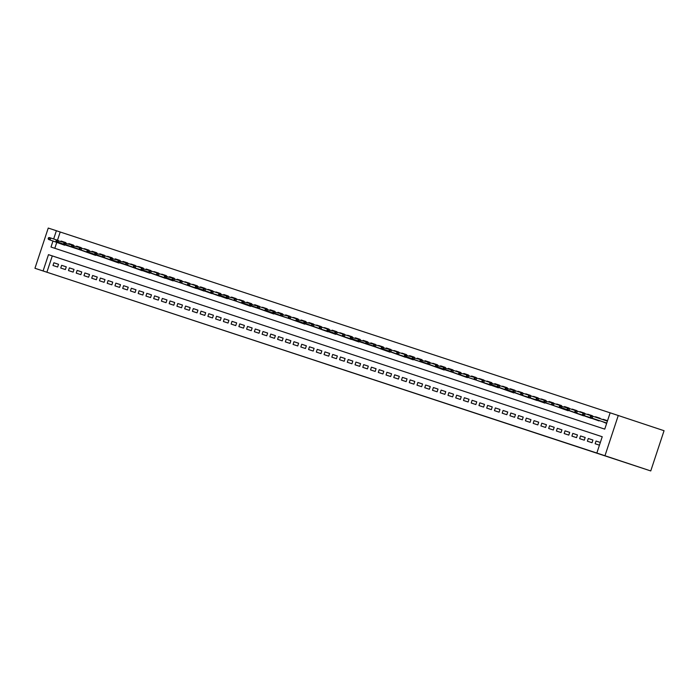 <?xml version="1.0" encoding="UTF-8"?>
<svg xmlns="http://www.w3.org/2000/svg" width="699" height="699" viewBox="0 0 699 699"><rect width="100%" height="100%" fill="white"/><g stroke="black" fill="none" stroke-linecap="round" stroke-linejoin="round"><path stroke-width="1.05" d="M364.109 376.639L350.19 372.008L364.083 376.595M357.145 374.323L358.203 374.673L357.145 374.323M324.747 363.672L338.998 368.382L324.738 363.672M650.752 470.943L596.841 453.039L602.232 436.735L52.285 255.921L46.894 272.226L34.95 268.285L650.752 470.943L664.05 430.715L610.148 412.812L604.749 429.125L50.992 247.044L53.01 240.937M46.894 272.226L596.841 453.039M352.156 372.707L338.377 368.12L352.156 372.707M350.819 372.27L326.555 364.231L350.819 372.27M61.075 241.033L65.723 242.57L60.962 241.373M73.36 245.436L68.825 243.575L73.465 245.113M76.567 246.127L81.215 247.664L76.453 246.467M84.308 248.669L88.956 250.207L84.203 249.01M96.593 253.082L92.058 251.221L96.698 252.758M99.8 253.763L104.448 255.301L99.686 254.104M107.55 256.306L112.19 257.852L107.436 256.655M115.291 258.857L119.94 260.395L115.178 259.198M127.576 263.261L123.033 261.4L127.681 262.938M134.182 265.463L135.423 265.489L130.783 263.951L134.295 265.122M138.524 266.494L143.173 268.032L138.411 266.843M150.809 270.906L146.274 269.045L150.914 270.583M154.016 271.588L158.656 273.126L153.902 271.928M161.757 274.139L166.406 275.677L161.644 274.48M169.507 276.682L174.147 278.219L169.394 277.022M181.784 281.094L177.249 279.233L181.897 280.771M184.999 281.776L189.639 283.313L184.886 282.116M192.741 284.318L197.38 285.865L192.627 284.668M205.025 288.731L200.482 286.87L205.13 288.407M208.232 289.412L212.872 290.959L208.119 289.762M215.974 291.964L220.622 293.501L215.86 292.304M223.724 294.506L228.363 296.044L223.61 294.856M236 298.919L231.465 297.058L236.105 298.595M239.207 299.6L243.855 301.138L239.093 299.941M246.957 302.151L251.596 303.689L246.843 302.492M259.233 306.555L254.698 304.694L258.211 305.865M262.448 307.245L267.088 308.783L262.335 307.586M270.19 309.788L274.829 311.326L270.076 310.129M282.475 314.201L277.931 312.331L282.579 313.877M290.216 316.743L285.681 314.882L290.321 316.42M293.423 317.425L298.071 318.971L293.309 317.774M301.173 319.976L305.812 321.514L301.059 320.317M313.449 324.38L308.914 322.519L313.554 324.056M320.063 326.582L321.304 326.608L316.656 325.07L320.177 326.241M324.406 327.613L329.046 329.15L324.292 327.953M336.682 332.025L332.147 330.164L336.796 331.702M339.897 332.707L344.537 334.244L339.784 333.047M347.639 335.258L352.279 336.796L347.525 335.599M355.38 337.8L360.029 339.338L355.267 338.141M367.665 342.213L363.131 340.352L367.77 341.89M370.872 342.894L375.52 344.432L370.758 343.235M378.622 345.437L383.262 346.984L378.509 345.787M390.898 349.849L386.364 347.988L391.003 349.526M394.105 350.531L398.753 352.069L393.991 350.881M401.855 353.082L406.495 354.62L401.742 353.423M409.597 355.625L414.245 357.163L409.483 355.974M417.347 358.176L421.986 359.714L417.233 358.517M429.623 362.58L425.088 360.719L429.728 362.257M432.83 363.27L437.478 364.808L432.716 363.611M445.114 367.674L440.58 365.813L445.219 367.351M451.72 369.876L452.969 369.902L448.321 368.364L451.834 369.526M456.071 370.907L460.711 372.445L455.958 371.248M468.347 375.319L463.813 373.449L468.452 374.996M471.554 376.001L476.202 377.539L471.441 376.342M483.839 380.405L479.304 378.543L483.944 380.081M487.046 381.095L491.694 382.633L486.932 381.436M499.331 385.498L494.796 383.637L499.436 385.175M505.936 387.7L507.177 387.727L502.537 386.189L506.05 387.36M510.279 388.731L514.927 390.269L510.165 389.072M522.564 393.144L518.029 391.283L522.669 392.821M525.77 393.825L530.419 395.363L525.657 394.166M533.52 396.377L538.16 397.914L533.407 396.717M541.262 398.919L545.902 400.457L541.148 399.26M553.547 403.332L549.003 401.462L553.652 403.008M556.754 404.013L561.393 405.551L556.64 404.354M564.495 406.556L569.143 408.102L564.381 406.905M576.78 410.968L572.245 409.107L576.885 410.645M579.987 411.65L584.626 413.188L579.873 411.999M587.728 414.201L592.376 415.739L587.614 414.542M595.478 416.744L600.118 418.282L595.365 417.085M596.029 441.034L600.336 442.467L596.029 441.034L595.129 443.751L599.445 445.167M587.387 441.209L592.036 442.738L592.935 440.012L588.287 438.491L587.387 441.209M579.646 438.657L584.285 440.187L585.185 437.469L580.537 435.94L579.646 438.657M571.896 436.115L576.544 437.644L577.444 434.927L572.796 433.397L571.896 436.115M564.154 433.563L568.803 435.093L569.694 432.375L565.054 430.846L564.154 433.563M556.404 431.021L561.052 432.55L561.952 429.833L557.304 428.304L556.404 431.021M548.663 428.47L553.311 429.999L554.211 427.281L549.563 425.752L548.663 428.47M540.921 425.927L545.561 427.456L546.461 424.739L541.812 423.21L540.921 425.927M533.171 423.376L537.819 424.905L538.719 422.187L534.071 420.658L533.171 423.376M525.43 420.833L530.078 422.362L530.969 419.645L526.33 418.116L525.43 420.833M517.679 418.29L522.328 419.811L523.228 417.093L518.579 415.564L517.679 418.29M509.938 415.739L514.586 417.268L515.486 414.551L510.838 413.022L509.938 415.739M502.197 413.196L506.836 414.717L507.736 411.999L503.088 410.479L502.197 413.196M494.446 410.645L499.095 412.174L499.995 409.457L495.346 407.928L494.446 410.645M486.705 408.102L491.353 409.631L492.253 406.914L487.605 405.385L486.705 408.102M478.955 405.551L483.603 407.08L484.503 404.363L479.855 402.834L478.955 405.551M471.213 403.008L475.862 404.538L476.762 401.82L472.113 400.291L471.213 403.008M463.472 400.457L468.112 401.986L469.012 399.269L464.363 397.74L463.472 400.457M455.722 397.914L460.37 399.444L461.27 396.726L456.622 395.197L455.722 397.914M447.98 395.363L452.629 396.892L453.529 394.175L448.88 392.646L447.98 395.363M440.23 392.821L444.879 394.35L445.779 391.632L441.13 390.103L440.23 392.821M432.489 390.278L437.137 391.798L438.037 389.081L433.389 387.552L432.489 390.278M424.747 387.727L429.387 389.256L430.287 386.538L425.639 385.009L424.747 387.727M416.997 385.184L421.646 386.704L422.546 383.987L417.897 382.467L416.997 385.184M409.256 382.633L413.904 384.162L414.804 381.444L410.156 379.915L409.256 382.633M401.506 380.09L406.154 381.619L407.054 378.902L402.406 377.373L401.506 380.09M393.764 377.539L398.413 379.068L399.312 376.35L394.664 374.821L393.764 377.539M386.023 374.996L390.662 376.525L391.562 373.808L386.914 372.279L386.023 374.996M378.273 372.445L382.921 373.974L383.821 371.256L379.173 369.727L378.273 372.445M370.531 369.902L375.18 371.431L376.079 368.714L371.431 367.185L370.531 369.902M362.781 367.351L367.429 368.88L368.329 366.162L363.681 364.633L362.781 367.351M355.04 364.808L359.688 366.337L360.588 363.62L355.94 362.091L355.04 364.808M347.298 362.257L351.938 363.786L352.838 361.068L348.189 359.539L347.298 362.257M339.548 359.714L344.196 361.243L345.096 358.526L340.448 356.997L339.548 359.714M331.807 357.172L336.455 358.692L337.355 355.974L332.707 354.454L331.807 357.172M324.056 354.62L328.705 356.149L329.605 353.432L324.956 351.903L324.056 354.62M316.315 352.078L320.963 353.607L321.863 350.881L317.215 349.36L316.315 352.078M308.574 349.526L313.213 351.055L314.113 348.338L309.465 346.809L308.574 349.526M300.823 346.984L305.472 348.513L306.372 345.795L301.723 344.266L300.823 346.984M293.082 344.432L297.73 345.961L298.63 343.244L293.982 341.715L293.082 344.432M285.332 341.89L289.98 343.419L290.88 340.701L286.232 339.172L285.332 341.89M277.59 339.338L282.239 340.867L283.139 338.15L278.49 336.621L277.59 339.338M269.849 336.796L274.489 338.325L275.389 335.607L270.749 334.078L269.849 336.796M262.099 334.244L266.747 335.773L267.647 333.056L262.999 331.527L262.099 334.244M254.357 331.702L259.006 333.231L259.906 330.513L255.257 328.984L254.357 331.702M246.607 329.159L251.256 330.679L252.156 327.962L247.507 326.433L246.607 329.159M238.866 326.608L243.514 328.137L244.414 325.419L239.766 323.89L238.866 326.608M231.124 324.065L235.764 325.594L236.664 322.868L232.024 321.348L231.124 324.065M223.374 321.514L228.023 323.043L228.923 320.325L224.274 318.796L223.374 321.514M215.633 318.971L220.281 320.5L221.181 317.783L216.533 316.254L215.633 318.971M207.883 316.42L212.531 317.949L213.431 315.232L208.783 313.702L207.883 316.42M200.141 313.877L204.79 315.406L205.689 312.689L201.041 311.16L200.141 313.877M192.4 311.326L197.039 312.855L197.939 310.138L193.3 308.608L192.4 311.326M184.65 308.783L189.298 310.312L190.198 307.595L185.55 306.066L184.65 308.783M176.908 306.232L181.557 307.761L182.456 305.044L177.808 303.515L176.908 306.232M169.158 303.689L173.806 305.218L174.706 302.501L170.058 300.972L169.158 303.689M161.417 301.147L166.065 302.667L166.965 299.95L162.317 298.421L161.417 301.147M153.675 298.595L158.315 300.124L159.215 297.407L154.575 295.878L153.675 298.595M145.925 296.053L150.573 297.573L151.473 294.856L146.825 293.335L145.925 296.053M138.184 293.501L142.832 295.03L143.732 292.313L139.084 290.784L138.184 293.501M130.433 290.959L135.082 292.488L135.982 289.77L131.333 288.241L130.433 290.959M122.692 288.407L127.34 289.936L128.24 287.219L123.592 285.69L122.692 288.407M114.951 285.865L119.59 287.394L120.49 284.676L115.851 283.147L114.951 285.865M107.2 283.313L111.849 284.843L112.749 282.125L108.1 280.596L107.2 283.313M99.459 280.771L104.107 282.3L105.007 279.583L100.359 278.053L99.459 280.771M91.709 278.219L96.357 279.749L97.257 277.031L92.609 275.502L91.709 278.219M83.967 275.677L88.616 277.206L89.516 274.489L84.867 272.959L83.967 275.677M76.226 273.126L80.874 274.655L81.766 271.937L77.126 270.408L76.226 273.126M68.476 270.583L73.124 272.112L74.024 269.395L69.376 267.866L68.476 270.583M60.734 268.04L65.383 269.561L66.283 266.843L61.634 265.323L60.734 268.04M58.533 264.301L53.884 262.772L52.984 265.489L57.633 267.018L58.533 264.301L53.884 262.772M610.14 412.829L60.201 232.007L57.484 240.22M56.829 242.203L54.81 248.294M603.22 419.295L607.527 420.719L603.097 419.662M602.451 421.628L606.636 423.428M599.358 420.597L594.709 419.077M591.607 418.046L586.959 416.534M583.866 415.503L579.218 413.983M576.125 412.952L571.467 411.44M568.374 410.409L563.726 408.889M536.404 398.168L536.046 399.26L536.823 399.513L537.182 398.43L536.404 398.168L537.234 397.967L546.373 400.973L545.727 402.93L544.329 402.467L555.985 406.346M537.182 398.43L538.632 398.421L537.977 400.378L536.587 399.924L548.234 403.795M545.141 402.773L540.493 401.252M537.4 400.221L532.743 398.701M529.65 397.679L525.001 396.158M521.908 395.127L517.26 393.616M514.158 392.585L509.51 391.064M489.938 382.895L489.58 383.978L490.357 384.232L490.715 383.148L489.938 382.895L492.157 383.148L491.511 385.097L490.113 384.642L501.768 388.522M498.675 387.491L494.018 385.97M490.925 384.939L486.277 383.428M466.705 375.249L466.347 376.342L467.115 376.595L467.482 375.512L466.705 375.249L468.924 375.503L468.278 377.46L478.535 380.876M458.955 372.707L458.596 373.79L459.374 374.044L459.732 372.96L458.955 372.707L461.183 372.96L460.527 374.917L470.785 378.334M467.692 377.303L463.044 375.782M459.951 374.751L455.294 373.24M435.722 365.07L435.363 366.154L436.141 366.407L436.499 365.324L435.722 365.07L437.941 365.315L437.294 367.272L435.905 366.818L447.552 370.688M444.459 369.666L439.811 368.146M436.709 367.115L432.061 365.594M412.489 357.425L412.13 358.517L412.908 358.77L413.266 357.678L412.489 357.425L414.708 357.678L414.061 359.636L424.319 363.052M404.747 354.882L404.389 355.966L405.158 356.219L405.516 355.136L404.747 354.882L406.967 355.136L406.32 357.084L404.922 356.63L416.569 360.509M413.476 359.478L408.828 357.958M405.735 356.927L401.086 355.415M381.505 347.237L381.147 348.329L381.925 348.583L382.283 347.49L381.505 347.237L383.734 347.49L383.078 349.448L381.689 348.993L393.336 352.864M390.243 351.833L385.595 350.321M382.502 349.29L377.844 347.77M358.272 339.6L357.914 340.684L358.692 340.946L359.05 339.854L358.272 339.6L360.492 339.854L359.845 341.811L358.456 341.348L370.103 345.227M350.531 337.058L350.173 338.141L350.942 338.395L351.309 337.311L350.531 337.058L352.75 337.302L352.104 339.26L350.706 338.805L362.362 342.676M359.26 341.654L354.611 340.133M351.518 339.102L346.87 337.582M327.298 329.412L326.94 330.505L327.709 330.758L328.067 329.666L327.298 329.412L329.517 329.666L328.871 331.623L327.473 331.16L339.12 335.039M336.027 334.008L331.378 332.497M328.285 331.466L323.637 329.945M304.056 321.776L303.698 322.859L304.476 323.113L304.834 322.029L304.056 321.776L306.284 322.029L305.629 323.987L304.24 323.523L315.887 327.403M296.315 319.225L295.957 320.317L296.734 320.57L297.092 319.478L296.315 319.225L298.534 319.478L297.888 321.435L296.498 320.981L308.145 324.852M305.052 323.82L300.395 322.309M280.823 314.131L280.465 315.223L281.243 315.476L281.601 314.393L280.823 314.131L283.043 314.384L282.396 316.341L292.654 319.758M273.082 311.588L272.724 312.671L273.492 312.934L273.859 311.841L273.082 311.588L275.301 311.841L274.655 313.799L273.257 313.335L284.912 317.215M281.811 316.184L277.162 314.664M274.069 313.641L269.421 312.121M249.849 303.951L249.491 305.035L250.259 305.288L250.618 304.205L249.849 303.951L252.068 304.196L251.422 306.153L250.024 305.699L261.671 309.57M242.099 301.4L241.74 302.492L242.518 302.746L242.876 301.653L242.099 301.4L244.318 301.653L243.671 303.611L242.282 303.148L253.929 307.027M250.836 305.996L246.188 304.484M226.616 296.306L226.249 297.398L227.026 297.652L227.385 296.559L226.616 296.306L228.835 296.559L228.18 298.517L238.438 301.933M218.866 293.763L218.507 294.847L219.285 295.1L219.643 294.017L218.866 293.763L221.085 294.017L220.438 295.974L219.049 295.511L230.696 299.39M227.603 298.359L222.946 296.839M219.853 295.808L215.205 294.296M211.814 293.606L207.463 291.745M204.361 290.714L199.713 289.203M196.62 288.171L191.972 286.651M172.4 278.482L172.041 279.565L172.81 279.827L173.169 278.735L172.4 278.482L174.619 278.735L173.972 280.692L184.221 284.109M164.649 275.939L164.291 277.022L165.069 277.276L165.427 276.192L164.649 275.939L166.869 276.184L166.222 278.141L164.833 277.686L176.48 281.557M173.387 280.535L168.739 279.015M165.637 277.984L160.988 276.463M141.416 268.294L141.058 269.386L141.836 269.639L142.194 268.547L141.416 268.294L143.636 268.547L142.989 270.504L141.6 270.041L153.247 273.921M150.154 272.89L145.497 271.378M142.404 270.347L137.755 268.827M118.183 260.657L117.825 261.741L118.594 261.994L118.961 260.91L118.183 260.657L120.403 260.91L119.756 262.868L118.358 262.405L130.014 266.284M110.442 258.106L110.075 259.198L110.853 259.451L111.211 258.368L110.442 258.106L112.661 258.359L112.015 260.316L110.617 259.862L122.264 263.733M119.171 262.702L114.522 261.19M111.429 260.159L106.772 258.639M87.2 250.469L86.842 251.553L87.62 251.815L87.978 250.723L87.2 250.469L89.42 250.723L88.773 252.68L87.384 252.217L99.031 256.096M95.938 255.065L91.289 253.545M88.188 252.522L83.539 251.002M63.967 242.833L63.609 243.916L64.387 244.169L64.745 243.086L63.967 242.833L66.187 243.077L65.54 245.034L64.151 244.58L75.798 248.451M56.226 240.281L55.868 241.373L56.636 241.627L56.995 240.535L56.226 240.281L58.445 240.535L57.799 242.492L56.401 242.029L68.048 245.908M64.955 244.877L60.306 243.366M34.95 268.285L48.248 228.057L56.383 230.731L53.657 238.971M60.201 232.007L56.383 230.731M602.232 436.735L48.476 254.646L43.085 270.959M604.976 455.713L618.274 415.486M52.285 255.921L48.476 254.646M588.287 438.491L592.927 440.029M580.537 435.94L585.185 437.487M572.796 433.397L577.435 434.935M565.054 430.846L569.694 432.393M557.304 428.304L561.944 429.841M549.563 425.752L554.202 427.299M541.812 423.21L546.461 424.756M534.071 420.658L538.711 422.205M526.33 418.116L530.969 419.662M518.579 415.564L523.219 417.111M510.838 413.022L515.478 414.568M503.088 410.479L507.736 412.017M495.346 407.928L499.986 409.474M487.605 405.385L492.245 406.923M479.855 402.834L484.494 404.38M472.113 400.291L476.753 401.829M464.363 397.74L469.012 399.286M456.622 395.197L461.261 396.744M448.88 392.646L453.52 394.192M441.13 390.103L445.77 391.65M433.389 387.552L438.028 389.098M425.639 385.009L430.287 386.556M417.897 382.467L422.537 384.004M410.156 379.915L414.795 381.462M402.406 377.373L407.054 378.91M394.664 374.821L399.304 376.368M386.914 372.279L391.562 373.816M379.173 369.727L383.812 371.274M371.431 367.185L376.071 368.731M363.681 364.633L368.329 366.18M355.94 362.091L360.579 363.637M348.189 359.539L352.838 361.086M340.448 356.997L345.088 358.543M332.707 354.454L337.346 355.992M324.956 351.903L329.605 353.449M317.215 349.36L321.855 350.898M309.465 346.809L314.113 348.355M301.723 344.266L306.363 345.804M293.982 341.715L298.622 343.261M286.232 339.172L290.88 340.719M278.49 336.621L283.13 338.167M270.749 334.078L275.389 335.625M262.999 331.527L267.638 333.074M255.257 328.984L259.897 330.531M247.507 326.433L252.156 327.98M239.766 323.89L244.405 325.437M232.024 321.348L236.664 322.886M224.274 318.796L228.914 320.343M216.533 316.254L221.172 317.792M208.783 313.702L213.431 315.249M201.041 311.16L205.681 312.698M193.3 308.608L197.939 310.155M185.55 306.066L190.189 307.612M177.808 303.515L182.448 305.061M170.058 300.972L174.706 302.518M162.317 298.421L166.956 299.967M154.575 295.878L159.215 297.424M146.825 293.335L151.465 294.873M139.084 290.784L143.723 292.331M131.333 288.241L135.982 289.779M123.592 285.69L128.232 287.237M115.851 283.147L120.49 284.685M108.1 280.596L112.74 282.143M100.359 278.053L104.999 279.6M92.609 275.502L97.257 277.049M84.867 272.959L89.507 274.506M77.126 270.408L81.766 271.955M69.376 267.866L74.015 269.412M61.634 265.323L66.274 266.861M360.754 375.529L345.752 370.549L360.763 375.529M343.358 369.806L348.251 371.414L343.358 369.806M590.804 417.749L606.758 423.061L590.804 417.749L590.262 417.085L591.039 417.338L591.398 416.255L590.62 416.001L590.262 417.085M590.62 416.001L591.45 415.791L607.405 421.095M591.398 416.255L592.839 416.246L592.193 418.203L591.039 417.338M599.06 420.938L583.053 415.206L599.06 420.938M582.879 413.45L582.52 414.542L583.289 414.795L583.648 413.703L582.879 413.45L583.7 413.249L591.406 415.8M583.648 413.703L585.098 413.703L584.451 415.66L583.289 414.795M583.053 415.206L582.52 414.542M591.319 418.395L575.312 412.655L591.319 418.395M575.128 410.907L574.77 411.991L575.548 412.244L575.906 411.161L575.128 410.907L575.959 410.697L583.665 413.258M575.906 411.161L577.357 411.161L576.701 413.118L575.548 412.244M575.312 412.655L574.77 411.991M583.578 415.844L567.562 410.112L583.578 415.844M567.387 408.356L567.029 409.448L567.806 409.701L568.165 408.609L567.387 408.356L568.217 408.155L575.915 410.706M568.165 408.609L569.606 408.609L568.96 410.566L567.806 409.701M567.562 410.112L567.029 409.448M559.646 405.813L559.279 406.897L560.056 407.15L560.415 406.067L559.646 405.813L561.865 406.067L561.218 408.024L559.82 407.561L575.95 412.926M575.959 412.926L560.056 407.15M560.415 406.067L568.173 408.164M559.82 407.561L559.279 406.897M568.086 410.75L552.079 405.018L568.086 410.75M551.895 403.262L551.537 404.354L552.315 404.607L552.673 403.524L551.895 403.262L552.726 403.061L560.423 405.612M552.673 403.524L554.115 403.515L553.468 405.472L552.315 404.607M552.079 405.018L551.537 404.354M544.565 402.065L544.923 400.973L544.154 400.719L543.796 401.803L545.727 402.93L560.624 407.884M544.923 400.973L552.682 403.07M544.329 402.467L543.796 401.803M544.975 400.51L544.154 400.719M536.823 399.513L552.883 405.341M536.587 399.924L536.046 399.26M544.853 403.113L528.837 397.373L544.853 403.113M528.662 395.625L528.304 396.709L529.082 396.971L529.44 395.879L528.662 395.625L529.493 395.416L537.19 397.976M529.44 395.879L530.882 395.879L530.235 397.836L529.082 396.971M528.837 397.373L528.304 396.709M537.103 400.562L521.096 394.83L537.103 400.562M520.921 393.083L520.563 394.166L521.332 394.419L521.69 393.336L520.921 393.083L521.742 392.873L529.449 395.433M521.69 393.336L523.14 393.327L522.494 395.284L521.332 394.419M521.096 394.83L520.563 394.166M529.361 398.019L513.354 392.279L529.361 398.019M513.171 390.531L512.813 391.623L513.59 391.877L513.948 390.785L513.171 390.531L514.001 390.322L521.699 392.882M513.948 390.785L515.39 390.785L514.744 392.742L513.59 391.877M513.354 392.279L512.813 391.623M505.429 387.989L505.071 389.072L505.84 389.326L506.198 388.242L505.429 387.989L507.649 388.233L507.002 390.191L505.604 389.736L521.734 395.101M521.742 395.101L505.84 389.326M506.198 388.242L513.957 390.339M505.604 389.736L505.071 389.072M513.87 392.925L497.863 387.185L513.87 392.925M497.679 385.437L497.321 386.53L498.099 386.783L498.457 385.691L497.679 385.437L498.509 385.236L506.216 387.788M498.457 385.691L499.907 385.691L499.252 387.648L498.099 386.783M497.863 387.185L497.321 386.53M490.357 384.232L506.408 390.059M490.715 383.148L498.466 385.245M490.113 384.642L489.58 383.978M498.378 387.831L482.371 382.1L498.378 387.831M482.196 380.343L481.838 381.436L482.607 381.689L482.965 380.597L482.196 380.343L483.018 380.142L490.724 382.694M482.965 380.597L484.416 380.597L483.769 382.554L482.607 381.689M482.371 382.1L481.838 381.436M490.637 385.289L474.63 379.548L490.637 385.289M474.446 377.801L474.088 378.884L474.866 379.138L475.224 378.054L474.446 377.801L475.276 377.591L482.974 380.151M475.224 378.054L476.666 378.054L476.019 380.011L474.866 379.138M474.63 379.548L474.088 378.884M467.115 376.595L468.278 377.46L466.88 377.006L483.175 382.423M467.482 375.512L475.233 377.6M466.88 377.006L466.347 376.342M459.374 374.044L460.527 374.917L459.138 374.454L475.425 379.872M459.732 372.96L467.491 375.057M459.138 374.454L458.596 373.79M467.404 377.643L451.397 371.912L467.404 377.643M451.213 370.155L450.855 371.248L451.633 371.501L451.991 370.418L451.213 370.155L452.043 369.954L459.741 372.506M451.991 370.418L453.433 370.409L452.786 372.366L451.633 371.501M451.397 371.912L450.855 371.248M443.472 367.613L443.114 368.696L443.882 368.958L444.241 367.866L443.472 367.613L445.691 367.866L445.045 369.823L443.647 369.36L459.776 374.725M459.785 374.734L443.882 368.958M444.241 367.866L452 369.963M443.647 369.36L443.114 368.696M436.141 366.407L452.192 372.235M436.499 365.324L444.249 367.421M435.905 366.818L435.363 366.154M444.162 370.007L428.155 364.266L444.162 370.007M427.98 362.519L427.622 363.611L428.391 363.864L428.758 362.772L427.98 362.519L428.802 362.309L436.508 364.869M428.758 362.772L430.2 362.772L429.553 364.729L428.391 363.864M428.155 364.266L427.622 363.611M420.23 359.976L419.872 361.06L420.649 361.313L421.008 360.23L420.23 359.976L422.458 360.221L421.803 362.178L420.414 361.724L436.543 367.089M436.552 367.089L420.649 361.313M421.008 360.23L428.767 362.327M420.414 361.724L419.872 361.06M412.908 358.77L414.061 359.636L412.672 359.172L428.959 364.598M413.266 357.678L421.016 359.775M412.672 359.172L412.13 358.517M405.158 356.219L421.217 362.047M405.516 355.136L413.275 357.233M404.922 356.63L404.389 355.966M413.188 359.819L397.181 354.087L413.188 359.819M396.997 352.331L396.639 353.423L397.416 353.677L397.775 352.584L396.997 352.331L397.827 352.13L405.525 354.681M397.775 352.584L399.216 352.584L398.57 354.542L397.416 353.677M397.181 354.087L396.639 353.423M405.437 357.276L389.43 351.536L405.437 357.276M389.256 349.788L388.897 350.872L389.666 351.125L390.033 350.042L389.256 349.788L390.077 349.579L397.783 352.139M390.033 350.042L391.475 350.042L390.828 351.999L389.666 351.125M389.43 351.536L388.897 350.872M381.925 348.583L397.984 354.402M382.283 347.49L390.042 349.587M381.689 348.993L381.147 348.329M389.955 352.182L373.948 346.442L389.955 352.182M373.764 344.694L373.406 345.778L374.183 346.031L374.542 344.948L373.764 344.694L374.594 344.485L382.292 347.045M374.542 344.948L375.983 344.948L375.337 346.905L374.183 346.031M373.948 346.442L373.406 345.778M366.023 342.143L365.664 343.235L366.433 343.489L366.792 342.405L366.023 342.143L368.242 342.396L367.595 344.354L366.197 343.899L382.327 349.264M382.336 349.264L366.433 343.489M366.792 342.405L374.55 344.493M366.197 343.899L365.664 343.235M358.692 340.946L374.743 346.765M359.05 339.854L366.8 341.951M358.456 341.348L357.914 340.684M350.942 338.395L367.001 344.223M351.309 337.311L359.059 339.408M350.706 338.805L350.173 338.141M358.971 341.994L342.964 336.254L358.971 341.994M342.781 334.506L342.423 335.59L343.2 335.852L343.558 334.76L342.781 334.506L343.611 334.297L351.317 336.857M343.558 334.76L345.009 334.76L344.354 336.717L343.2 335.852M342.964 336.254L342.423 335.59M351.23 339.443L335.223 333.711L351.23 339.443M335.039 331.964L334.681 333.047L335.459 333.301L335.817 332.217L335.039 331.964L335.87 331.754L343.567 334.314M335.817 332.217L337.259 332.208L336.612 334.166L335.459 333.301M335.223 333.711L334.681 333.047M327.709 330.758L343.768 336.577M328.067 329.666L335.826 331.763M327.473 331.16L326.94 330.505M335.738 334.358L319.731 328.617L335.738 334.358M319.548 326.87L319.19 327.953L319.967 328.207L320.325 327.123L319.548 326.87L320.378 326.66L328.076 329.22M320.325 327.123L321.767 327.115L321.121 329.072L319.967 328.207M319.731 328.617L319.19 327.953M327.988 331.807L311.981 326.075L327.988 331.807M311.806 324.319L311.448 325.411L312.217 325.664L312.584 324.572L311.806 324.319L312.628 324.118L320.334 326.669M312.584 324.572L314.026 324.572L313.379 326.529L312.217 325.664M311.981 326.075L311.448 325.411M304.476 323.113L320.535 328.941M304.834 322.029L312.593 324.126M304.24 323.523L303.698 322.859M296.734 320.57L312.785 326.389M297.092 319.478L304.843 321.575M296.498 320.981L295.957 320.317M304.755 324.17L288.748 318.429L304.755 324.17M288.573 316.682L288.215 317.765L288.984 318.019L289.342 316.935L288.573 316.682L289.395 316.472L297.101 319.032M289.342 316.935L290.793 316.935L290.146 318.893L288.984 318.019M288.748 318.429L288.215 317.765M281.243 315.476L282.396 316.341L281.007 315.887L297.293 321.304M281.601 314.393L289.351 316.481M281.007 315.887L280.465 315.223M273.492 312.934L289.552 318.753M273.859 311.841L281.61 313.938M273.257 313.335L272.724 312.671M265.332 309.045L264.973 310.129L265.751 310.382L266.109 309.299L265.332 309.045L267.56 309.29L266.904 311.247L265.515 310.793L281.802 316.21M265.751 310.382L281.811 316.21M266.109 309.299L273.868 311.396M265.515 310.793L264.973 310.129M273.781 313.982L257.774 308.242L273.781 313.982M257.59 306.494L257.232 307.577L258.01 307.84L258.368 306.747L257.59 306.494L258.42 306.284L266.118 308.844M258.368 306.747L259.81 306.747L259.163 308.705L258.01 307.84M257.774 308.242L257.232 307.577M250.259 305.288L266.319 311.116M250.618 304.205L258.377 306.302M250.024 305.699L249.491 305.035M258.106 306.206L259.346 306.232M242.518 302.746L258.569 308.565M242.876 301.653L250.626 303.75M242.282 303.148L241.74 302.492M250.539 306.345L234.532 300.605L250.548 306.345M234.357 298.857L233.999 299.941L234.768 300.194L235.135 299.111L234.357 298.857L235.179 298.648L242.885 301.208M235.135 299.111L236.577 299.102L235.93 301.059L234.768 300.194M234.532 300.605L233.999 299.941M227.026 297.652L228.18 298.517L226.791 298.062L242.92 303.427M227.385 296.559L235.144 298.656M226.791 298.062L226.249 297.398M219.285 295.1L235.336 300.928M219.643 294.017L227.393 296.114M219.049 295.511L218.507 294.847M227.306 298.7L211.299 292.968L227.306 298.7M211.124 291.212L210.766 292.304L211.535 292.558L211.893 291.466L211.124 291.212L211.946 291.011L219.652 293.563M211.893 291.466L213.344 291.466L212.697 293.423L211.535 292.558M211.299 292.968L210.766 292.304M219.565 296.158L203.558 290.417L219.565 296.158M203.374 288.67L203.016 289.753L203.793 290.006L204.152 288.923L203.374 288.67L204.204 288.46L211.902 291.02M204.152 288.923L205.593 288.923L204.947 290.88L203.793 290.006M203.558 290.417L203.016 289.753M195.633 286.118L195.274 287.21L196.043 287.464L196.41 286.38L195.633 286.118L197.852 286.372L197.205 288.329L195.807 287.874L211.823 293.606M196.043 287.464L212.103 293.283M196.41 286.38L204.16 288.469M195.807 287.874L195.274 287.21M204.073 291.064L188.066 285.323L204.073 291.064M187.891 283.576L187.524 284.659L188.302 284.912L188.66 283.829L187.891 283.576L188.713 283.366L196.419 285.926M188.66 283.829L190.111 283.829L189.455 285.786L188.302 284.912M188.066 285.323L187.524 284.659M196.332 288.512L180.325 282.78L196.332 288.512M180.141 281.024L179.783 282.116L180.56 282.37L180.919 281.286L180.141 281.024L180.971 280.823L188.669 283.375M180.919 281.286L182.36 281.278L181.714 283.235L180.56 282.37M180.325 282.78L179.783 282.116M172.81 279.827L173.972 280.692L172.574 280.229L188.704 285.594M173.169 278.735L180.927 280.832M172.574 280.229L172.041 279.565M165.069 277.276L181.12 283.104M165.427 276.192L173.177 278.289M164.833 277.686L164.291 277.022M173.099 280.876L157.083 275.135L173.099 280.876M149.167 270.845L148.8 271.928L149.577 272.182L149.935 271.098L149.167 270.845L149.988 270.635L165.436 275.738M157.686 273.641L159.127 273.641L158.481 275.598L157.319 274.733L157.686 273.641L156.908 273.388L156.55 274.48L157.319 274.733M157.083 275.135L156.55 274.48M157.729 273.178L156.908 273.388M165.348 278.333L149.341 272.593L165.348 278.333M149.935 271.098L151.386 271.09L150.739 273.047L149.577 272.182M149.341 272.593L148.8 271.928M141.836 269.639L157.887 275.458M142.194 268.547L149.944 270.644M141.6 270.041L141.058 269.386M149.857 273.239L133.85 267.499L149.857 273.239M133.675 265.751L133.317 266.835L134.086 267.088L134.444 266.004L133.675 265.751L134.496 265.541L142.203 268.101M134.444 266.004L135.894 266.004L135.248 267.953L134.086 267.088M133.85 267.499L133.317 266.835M142.115 270.688L126.108 264.956L142.115 270.688M125.925 263.2L125.567 264.292L126.344 264.545L126.702 263.453L125.925 263.2L126.755 262.999L134.453 265.55M126.702 263.453L128.144 263.453L127.498 265.41L126.344 264.545M126.108 264.956L125.567 264.292M118.594 261.994L134.654 267.822M118.961 260.91L126.711 263.007M118.358 262.405L117.825 261.741M110.853 259.451L126.912 265.271M111.211 258.368L118.97 260.456M110.617 259.862L110.075 259.198M118.882 263.051L102.875 257.311L118.882 263.051M102.692 255.563L102.334 256.647L103.111 256.9L103.469 255.817L102.692 255.563L103.522 255.353L111.22 257.914M103.469 255.817L104.911 255.817L104.265 257.774L103.111 256.9M102.875 257.311L102.334 256.647M94.95 253.012L94.592 254.104L95.361 254.357L95.719 253.274L94.95 253.012L97.17 253.265L96.523 255.222L95.125 254.768L111.421 260.185M95.361 254.357L111.421 260.177M95.719 253.274L103.478 255.362M95.125 254.768L94.592 254.104M87.62 251.815L103.67 257.634M87.978 250.723L95.728 252.82M87.384 252.217L86.842 251.553M95.649 255.406L79.634 249.674L95.649 255.406M79.459 247.927L79.101 249.01L79.869 249.263L80.236 248.18L79.459 247.927L80.28 247.717L87.987 250.277M80.236 248.18L81.678 248.171L81.032 250.128L79.869 249.263M79.634 249.674L79.101 249.01M71.717 245.375L71.35 246.459L72.128 246.721L72.486 245.629L71.717 245.375L73.937 245.629L73.29 247.586L71.892 247.123L88.179 252.549M72.128 246.721L88.188 252.54M72.486 245.629L80.245 247.726M71.892 247.123L71.35 246.459M64.387 244.169L80.437 249.997M64.745 243.086L72.495 245.183M64.151 244.58L63.609 243.916M56.636 241.627L72.696 247.446M56.995 240.535L64.754 242.632M56.401 242.029L55.868 241.373M64.666 245.227L48.659 239.486L64.666 245.227M48.476 237.739L48.117 238.822L48.895 239.075L49.253 237.992L48.476 237.739L49.306 237.529L57.003 240.089M49.253 237.992L50.695 237.992L50.048 239.94L48.895 239.075M48.659 239.486L48.117 238.822"/></g></svg>
